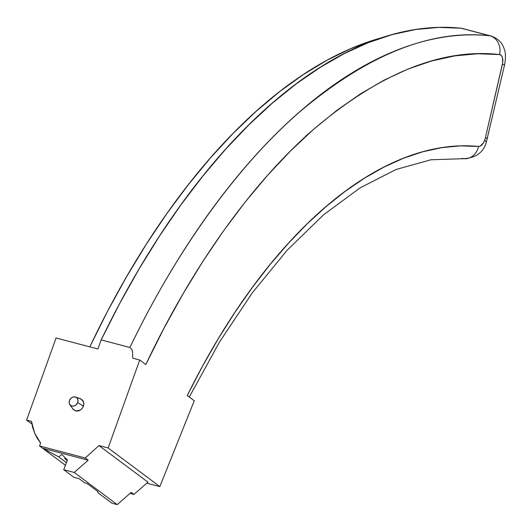 <?xml version="1.0" encoding="UTF-8"?>
<svg xmlns="http://www.w3.org/2000/svg" width="532" height="532" viewBox="0 0 532 532"><rect width="100%" height="100%" fill="white"/><g stroke="black" fill="none" stroke-linecap="round" stroke-linejoin="round"><path stroke-width="0.8" d="M83.364 401.374L80.113 398.541L82.806 400.39L83.85 403.695L83.364 401.374M69.858 404.593L72.891 409.008L75.657 410.957L80.239 410.159L82.167 408.45L83.431 406.169L77.659 402.564A4.908 4.13 126.8 0 1 73.955 405.989A4.908 4.13 126.8 0 1 69.858 404.593A4.908 4.13 126.8 0 1 69.512 400.416L69.167 402.225L69.493 403.928L71.108 405.71L72.698 406.129L74.427 405.843L76.023 404.892L77.659 402.564L78.011 400.749L77.28 398.328L76.063 397.271L74.473 396.852L72.751 397.138L71.148 398.089L69.512 400.416A4.908 4.13 126.8 0 1 75.504 397.032A4.908 4.13 126.8 0 1 77.659 402.564L83.431 406.169L83.85 403.695L82.899 407.359L81.27 409.394L79.122 410.717L76.781 411.123L73.702 409.926L72.392 408.091M464.057 158.702A15.734 13.473 -84.4 0 0 478.521 146.466A503.505 257.814 104.7 0 0 187.264 395.529L194.266 400.756L187.264 395.529L188.355 396.46L187.264 395.529L202.346 366.488L218.246 338.751L234.871 312.444L252.155 287.692L270.01 264.623L288.351 243.337L307.09 223.939L326.136 206.529L345.401 191.181L364.786 177.974L384.204 166.975L403.562 158.223L422.76 151.773L441.713 147.657L460.333 145.881L478.521 146.466L480.15 146.147L483.369 142.909L484.619 140.322A15.734 2.74 20.8 0 1 486.248 142.496A15.734 2.74 -159.2 0 0 484.619 140.322A9.443 4.835 -75.3 0 1 478.521 146.466A15.734 13.473 95.6 0 1 464.057 158.702A15.734 13.473 95.6 0 1 462.095 158.356M56.079 337.986L97.901 348.999L56.079 337.986L26.6 420.094L31.913 424.064L26.6 420.094L56.079 337.986M463.605 28.981L461.158 28.229L438.634 27.391L415.565 29.533L392.077 34.633L368.27 42.666L344.277 53.599L320.204 67.371L296.184 83.916L272.324 103.155L248.75 124.987L225.575 149.306L202.911 175.999L180.88 204.92L159.587 235.929L139.131 268.879L119.627 303.599L101.16 339.921L97.901 348.999L101.16 339.921L129.914 347.489A613.642 314.213 -75.3 0 1 489.906 35.797L461.158 28.229A613.642 314.213 104.7 0 0 101.16 339.921L129.914 347.489L131.823 349.358L132.581 352.151L132.747 358.169L139.723 360.004L108.142 447.977L159.826 486.594L194.266 400.756L159.826 486.594L108.142 447.977L98.992 445.57L147.949 482.152L98.992 445.57L85.233 457.992L88.199 460.213L42.52 448.183L39.554 445.969L85.233 457.992L88.199 460.213L74.201 472.456L63.747 469.709L67.458 459.927L61.779 454.468L58.726 456.908L42.52 448.183L88.199 460.213L74.201 472.456L63.747 469.709L67.458 459.927L61.779 454.468L58.726 456.908L42.52 448.183L65.423 465.301L39.554 445.969L40.605 443.036L34.6 433.081L31.488 421.384L26.6 420.094L31.488 421.384L32.665 427.402L34.6 433.081L37.267 438.321L40.605 443.036L39.554 445.969L85.233 457.992L98.992 445.57L108.142 447.977L139.723 360.004L145.821 364.56L139.723 360.004L132.747 358.169L132.581 352.151L131.823 349.358L129.914 347.489C175.088 253.358 236.135 166.396 301.398 110.45C368.935 54.005 431.771 29.12 489.906 35.797A25.177 12.888 -75.3 0 1 490.91 35.977L462.155 28.409A25.177 12.888 104.7 0 0 461.158 28.229L489.906 35.797A15.734 13.473 96 0 1 499.601 54.563L477.417 53.759L454.687 55.913L431.545 61.014L408.091 69.04L384.45 79.946L360.743 93.679L337.089 110.164L313.607 129.323L290.419 151.055L267.636 175.254L245.385 201.801L223.766 230.549L202.898 261.365L182.888 294.083L163.829 328.537L145.821 364.56C189.678 271.52 249.495 184.996 313.747 129.196C380.3 72.871 442.252 47.993 499.601 54.563A15.734 13.473 -84 0 0 489.906 35.797A25.177 12.888 104.7 0 1 491.009 36.003M382.395 37.559A607.351 310.987 104.7 0 0 89.808 346.864L107.331 311.699L126.29 277.219L146.194 244.427L166.942 213.492L188.434 184.564L210.572 157.785L233.229 133.279L256.311 111.181L279.706 91.584L303.287 74.593L326.941 60.289L350.561 48.738L374.023 40L382.402 37.553M312.271 130.493L305.927 135.893M484.619 140.322A9.443 4.835 104.7 0 0 485.337 137.968L502.707 62.636L502.461 57.689L501.324 55.481L499.601 54.563A9.443 4.835 -75.3 0 1 502.381 64.465A15.734 0.778 13.1 0 0 504.635 64.572A15.734 0.778 -166.9 0 1 502.381 64.465L485.337 137.968A15.734 0.778 13.1 0 0 487.591 138.081A15.734 0.778 -166.9 0 1 485.337 137.968A9.443 4.835 -75.3 0 1 484.619 140.322M144.777 363.835L145.821 364.56L144.777 363.835M73.975 477.35L63.747 469.709L73.975 477.35L79.201 478.72L73.975 477.35M87.102 483.508L84.794 482.903L87.102 483.508L98.034 491.681L87.102 483.508M64.871 458.325L67.365 460.187L64.871 458.325M67.251 460.473L64.631 458.511L65.376 457.926L64.631 458.511L67.251 460.473M97.888 492.692L98.034 491.681L97.888 492.692L111.999 503.232L117.226 504.609L131.224 492.359L133.951 494.394L147.949 482.152L133.951 494.394L130.067 493.377L133.951 494.394L131.224 492.359L117.226 504.609L74.201 472.456L117.226 504.609L111.999 503.232L97.888 492.692M79.201 478.72L84.794 482.903L79.201 478.72M66.42 462.66L58.726 456.908L66.42 462.66M146.785 483.162L159.826 486.594L146.785 483.162M78.995 398.375L80.113 398.541M80.385 398.621L75.504 397.032M490.91 35.977C500.226 39.122 502.873 45.094 504.11 48.638C505.686 52.123 505.866 57.443 504.635 64.578L486.261 142.47C483.342 152.418 475.894 157.824 463.911 158.682L431.006 159.773L396.16 169.462L360.004 187.909L323.396 214.955L287.227 250.153L252.321 292.813L219.45 342.103L189.299 397.045"/></g></svg>
